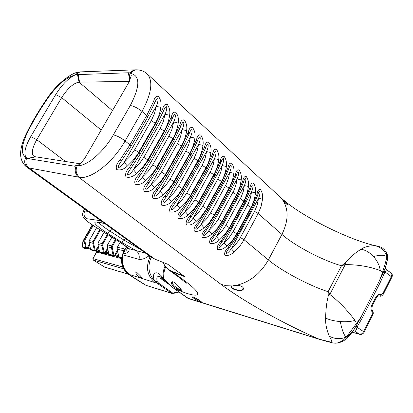 <?xml version="1.0" encoding="UTF-8"?>
<svg xmlns="http://www.w3.org/2000/svg" width="413" height="413" viewBox="0 0 413 413"><rect width="100%" height="100%" fill="white"/><g stroke="black" fill="none" stroke-linecap="round" stroke-linejoin="round"><path stroke-width="0.62" d="M377.322 246.076L375.5 245.787C381.839 247.764 385.608 251.496 386.805 256.989C385.071 254.878 380.631 254.718 373.481 256.509C369.537 252.307 365.376 249.901 361.003 249.292C355.154 252.839 349.914 257.356 345.294 262.854L341.494 265.755L345.206 264.609L345.294 262.854M375.5 245.787C369.609 245.57 364.777 246.737 361.003 249.292M385.69 267.108L387.678 258.693L386.805 256.989L386.32 252.214L384.188 249.488C382.128 248.017 383.223 247.676 377.198 246.05C353.172 241.636 305.264 218.487 284.449 200.759L281.129 198.095M354.581 328.686C351.602 333.033 348.815 335.79 346.218 336.951C348.902 333.916 355.103 325.191 357.901 321.681C356.734 322.429 355.748 321.99 354.937 320.374C347.369 310.204 338.996 301.567 329.817 294.469L345.206 264.609C357.983 264.599 369.661 266.571 380.244 270.525C381.664 270.907 382.237 272.131 381.973 274.196C383.47 269.25 386.496 259.839 386.805 256.989C387.415 259.684 386.816 263.577 384.999 268.662L379.47 280.737L361.282 316.637L353.352 330.818M385.68 267.144L384.999 268.662M381.973 274.196L379.454 280.675M347.72 337.658C347.168 338.428 345.454 339.672 342.573 341.391C339.553 342.63 337.653 343.193 336.863 343.069L336.863 343.069C340.957 342.041 344.07 340.002 346.218 336.951L347.72 337.658L353.404 330.741M328.268 295.884L329.817 294.469L328.118 291.686L328.268 295.884C326.6 302.61 325.728 310.013 325.661 318.093C329.491 319.899 334.36 321.061 340.271 321.572C342.072 330.441 344.05 335.568 346.218 336.951C340.89 339.46 335.248 339.218 329.285 336.234C332.444 341.375 332.573 343.249 329.672 341.845L319.104 339.145L187.698 298.155M336.863 343.069C335.402 343.348 333.374 343.146 330.777 342.454L329.672 341.845M325.661 318.093C325.325 323.58 326.533 329.626 329.285 336.234M340.271 321.572C346.187 321.99 351.076 321.593 354.937 320.374M163.192 278.889L160.43 277.882L160.037 277.841L160.28 278.233L168.907 284.34M164.085 279.838L162.097 278.429M178.607 291.728L172.846 293.147L158.943 283.401L157.291 281.754C156.016 276.891 157.384 275.388 161.395 277.252L161.478 277.309M257.01 194.172L251.393 207.584L252.028 208.596L257.464 195.783L257.01 194.172C257.65 190.553 258.781 188.989 260.412 189.484C262.27 192.169 262.983 195.401 262.554 199.18L258.533 198.292L257.237 204.977L254.563 211.379L258.146 213.521L261.093 206.49L262.554 199.18M257.485 195.705L258.378 193.124C260.649 188.545 260.381 194.136 258.533 198.292L231.332 248.672L234.099 251.966L240.376 245.368L243.5 240.696L258.146 213.521L281.924 234.424C288.733 220.418 288.806 208.699 282.146 199.267C284.696 202.556 286.632 204.43 287.944 204.884C288.491 204.471 287.324 203.098 284.449 200.764M237.8 234.935L229.499 247.568L228.291 247.289C225.286 250.381 224.145 253.03 224.868 255.244C227.831 255.957 230.908 254.867 234.099 251.966M254.563 211.379L239.416 239.344L235.782 244.305L231.332 248.672C228.704 252.792 224.249 255.884 227.196 250.81L229.478 247.588M252.028 208.596L237.805 234.93L237.129 233.98L228.291 247.289M230.48 228.869L229.788 227.883L220.872 241.316C217.842 244.439 216.706 247.129 217.46 249.375C220.465 250.108 223.572 249.008 226.789 246.076L232.416 240.32L236.825 233.732L252.095 205.344L254.387 199.2L255.575 192.881C256.019 189.082 255.301 185.824 253.422 183.109C251.754 182.587 250.593 184.146 249.932 187.786L244.222 201.276L244.878 202.324L250.397 189.443L249.932 187.786M214.6 235.524L223.03 222.684L222.308 221.673L213.314 235.229C210.253 238.394 209.112 241.12 209.907 243.402C212.948 244.16 216.092 243.05 219.339 240.082L225.018 234.269L229.478 227.625L244.93 199.02L247.258 192.83L248.466 186.464C248.936 182.639 248.213 179.35 246.298 176.604C244.594 176.046 243.402 177.605 242.72 181.276L236.917 194.853L237.594 195.932L243.2 182.99L242.72 181.276M215.431 216.402L214.693 215.343L205.617 229.029C202.54 232.23 201.41 234.987 202.22 237.315C205.313 238.079 208.488 236.964 211.755 233.975L217.486 228.11L221.993 221.409L237.635 192.577L239.994 186.34L241.233 179.934C241.713 176.093 240.991 172.779 239.05 169.991C237.31 169.423 236.086 170.972 235.379 174.653L229.478 188.313L230.18 189.428L235.869 176.418L235.379 174.653M207.693 209.99L206.928 208.901L197.775 222.715C194.673 225.947 193.547 228.745 194.389 231.11C197.522 231.894 200.739 230.779 204.027 227.754L209.814 221.833L214.368 215.08L230.201 186.015L232.596 179.732L233.861 173.284C234.367 169.418 233.634 166.078 231.667 163.259C229.886 162.655 228.632 164.204 227.899 167.9L221.9 181.653L222.622 182.804L228.404 169.722L227.899 167.9M191.188 216.624L199.82 203.449L199.02 202.329L189.779 216.283C186.661 219.551 185.535 222.39 186.413 224.791C189.593 225.596 192.84 224.471 196.154 221.414L201.234 216.35L205.426 210.645L221.58 181.369C224.182 176.594 225.777 171.638 226.355 166.506C226.882 162.619 226.143 159.253 224.151 156.398C222.328 155.768 221.038 157.312 220.284 161.024L214.177 174.859L214.925 176.057L220.8 162.908L220.284 161.024M181.637 209.727L183.078 210.093L191.787 196.794L190.961 195.638L181.637 209.727C178.499 213.031 177.383 215.906 178.287 218.353C181.508 219.179 184.792 218.043 188.132 214.956L193.258 209.845L197.497 204.089L213.851 174.575C216.489 169.758 218.105 164.772 218.709 159.604C219.251 155.691 218.513 152.294 216.489 149.403C214.621 148.747 213.299 150.286 212.519 154.018L206.304 167.941L207.078 169.175L213.051 155.964L212.519 154.018M179.954 208.369L185.132 203.211L189.412 197.404L205.973 167.652C208.642 162.794 210.289 157.771 210.914 152.567C211.482 148.639 210.738 145.211 208.684 142.279C206.774 141.592 205.416 143.125 204.605 146.873L198.281 160.889L199.087 162.17L183.599 190.011L182.747 188.813L173.331 203.041C170.166 206.386 169.051 209.303 169.996 211.792C173.269 212.633 176.583 211.492 179.954 208.369L176.976 204.833C173.894 209.634 169.134 212.344 172.727 206.459L174.802 203.449M171.617 201.658L176.847 196.449L181.178 190.594L197.946 160.595C200.651 155.701 202.329 150.637 202.974 145.397C203.563 141.442 202.814 137.983 200.723 135.015C198.772 134.302 197.378 135.825 196.542 139.594L190.104 153.703L190.935 155.025L175.251 183.093L174.369 181.854L164.87 196.227C161.684 199.608 160.58 202.566 161.55 205.101C164.87 205.968 168.225 204.817 171.617 201.658L168.607 198.085C165.448 203 160.647 205.638 164.348 199.618L166.382 196.655M163.12 194.817L168.396 189.557L172.779 183.646L189.763 153.399C192.499 148.463 194.208 143.363 194.874 138.092C195.488 134.117 194.735 130.622 192.613 127.617C190.615 126.868 189.18 128.386 188.318 132.17L181.766 146.372L182.623 147.74L166.744 176.041L165.825 174.761L156.238 189.273C153.016 192.701 151.912 195.705 152.929 198.281C156.295 199.18 159.692 198.023 163.12 194.817L160.074 191.204C156.816 196.263 152.01 198.772 155.794 192.649L157.802 189.722M154.452 187.838L159.785 182.525L164.214 176.563L181.415 146.063C184.193 141.086 185.927 135.944 186.619 130.642C187.254 126.641 186.495 123.115 184.343 120.069C182.293 119.285 180.827 120.797 179.934 124.607L173.264 138.897L174.152 140.317L158.06 168.855L157.116 167.523L147.431 182.185C144.199 185.649 143.105 188.695 144.152 191.317C147.57 192.231 151.003 191.069 154.452 187.838L151.375 184.188C148.045 189.35 143.177 191.792 147.095 185.52L149.047 182.654M145.613 180.718L150.998 175.355L155.479 169.34L172.908 138.582C175.716 133.564 177.482 128.381 178.204 123.043C178.865 119.016 178.101 115.459 175.912 112.372C173.816 111.556 172.304 113.064 171.385 116.884L164.591 131.267L165.51 132.738L149.207 161.519L148.226 160.141L138.448 174.952C135.196 178.462 134.106 181.55 135.19 184.224C138.66 185.153 142.134 183.986 145.613 180.718L142.5 177.032C139.078 182.324 134.184 184.657 138.216 178.251L140.115 175.448M136.595 173.46L142.031 168.039L146.563 161.968L164.224 130.947C167.074 125.888 168.871 120.668 169.614 115.289C170.301 111.247 169.531 107.659 167.311 104.525C165.164 103.673 163.615 105.17 162.66 109.011L155.742 123.487L156.692 125.015L140.172 154.034L139.155 152.609L129.284 167.575C126.006 171.127 124.927 174.26 126.048 176.981C129.568 177.941 133.084 176.764 136.595 173.46L133.445 169.728C129.93 175.158 125.005 177.373 129.155 170.832L131.009 168.091M127.39 166.052L132.888 160.574L137.472 154.447L155.371 123.162C158.256 118.061 160.084 112.801 160.858 107.385C161.566 103.317 160.796 99.698 158.54 96.518C156.341 95.63 154.746 97.117 153.76 100.978L146.713 115.552L147.699 117.132L130.957 146.403L129.899 144.917L119.93 160.043C116.626 163.636 115.557 166.821 116.719 169.593C120.297 170.574 123.854 169.392 127.39 166.052L124.205 162.278C120.586 167.848 115.64 169.934 119.909 163.259L121.711 160.585M136.135 69.818L134.256 70.029L132.212 70.974L130.224 72.987L130.797 73.499C140.322 75.667 140.152 86.348 130.276 105.537C133.858 106.089 137.777 108.056 142.031 111.438L146.713 115.552L129.899 144.917L125.103 140.936C120.766 137.637 116.838 135.629 113.322 134.917C103.539 152.237 86.271 166.697 77.267 165.654L76.126 166.098C74.34 170.61 75.171 174.296 78.615 177.162L79.709 177.347C91.319 179.356 113.172 162.226 125.103 140.936L142.031 111.438C151.716 93.292 153.378 80.726 147.023 73.736L279.988 196.908L282.146 199.267M234.238 285.548L232.013 286.028C226.608 288.563 246.05 294.01 243.056 287.458C241.615 285.956 239.282 285.28 236.045 285.429L234.238 285.548M251.316 186.815L251.316 186.815C253.644 182.133 253.401 187.75 251.512 191.978L255.575 192.881M219.835 244.826L219.835 244.826C216.804 250.015 221.311 246.948 223.991 242.751L251.512 191.978L250.464 197.76L248.389 203.361L233.18 231.569L229.153 237.547L223.991 242.751L226.789 246.076M244.878 202.324L230.485 228.864L222.111 241.605L220.872 241.316M243.226 182.902L244.129 180.388C246.504 175.608 246.313 181.224 244.362 185.551L248.466 186.464M212.432 238.569L212.339 238.74C209.231 244.026 213.764 241.032 216.515 236.721L244.362 185.551L243.288 191.369L241.187 197.011L225.792 225.441L221.724 231.471L216.515 236.721L219.339 240.082M214.595 235.534L213.314 235.229M212.334 238.74L214.574 235.56M235.9 176.33L236.804 173.863C239.246 168.953 239.081 174.616 237.083 179.005L241.233 179.934M206.913 229.375L204.719 232.509C201.503 237.934 206.097 234.966 208.901 230.578L237.083 179.005L235.983 184.864L233.851 190.548L218.27 219.205L214.156 225.281L208.901 230.578L211.755 233.975M230.175 189.433L215.436 216.391L206.934 229.354L205.617 229.029M228.435 169.635L229.344 167.208C231.843 162.185 231.719 167.864 229.669 172.34L233.861 173.284M196.975 226.123L196.934 226.195C193.635 231.719 198.271 228.807 201.141 224.326L229.669 172.34L228.544 178.24L226.376 183.966L210.609 212.85L206.448 218.978L201.141 224.326L204.027 227.754M222.622 182.804L207.703 209.98L199.133 223.051L197.775 222.715M196.934 226.195L199.112 223.077M221.74 160.435L221.74 160.435C224.305 155.288 224.223 160.982 222.117 165.546L226.355 166.506M189.061 219.664L189.02 219.747C185.623 225.384 190.3 222.535 193.238 217.95L222.117 165.546L220.965 171.488L218.766 177.26L202.804 206.371L198.596 212.556L193.238 217.95L196.154 221.414M191.183 216.634L189.779 216.283M189.015 219.747L191.162 216.66M213.082 155.866L213.996 153.533C216.619 148.267 216.593 153.961 214.419 158.628L218.709 159.604M183.057 210.119L180.956 213.154C177.461 218.931 182.179 216.144 185.184 211.456L214.419 158.628L213.242 164.611L211.012 170.424L194.853 199.773L190.594 206.01L185.184 211.456L188.132 214.956M205.142 148.923L204.605 146.873M205.189 148.783L206.097 146.501C208.787 141.112 208.808 146.821 206.577 151.581L210.914 152.567M174.828 203.413L173.331 203.041M197.089 141.711L196.542 139.594M197.14 141.571L198.044 139.336C200.801 133.817 200.888 139.527 198.586 144.395L202.974 145.397M175.246 183.109L166.403 196.629L164.87 196.227M188.88 134.364L188.318 132.17M188.932 134.22L189.835 132.036C192.664 126.378 192.804 132.108 190.439 137.07L194.874 138.092M166.733 176.057L157.823 189.696L156.238 189.273M180.512 126.868L179.934 124.607M180.569 126.719L181.467 124.597C184.358 118.805 184.57 124.525 182.133 129.599L186.619 130.642M158.06 168.85L149.067 182.629L147.431 182.185M171.973 119.233L171.385 116.884M172.035 119.078L172.923 117.013C175.892 111.087 176.181 116.781 173.661 121.985L178.204 123.043M140.146 175.406L138.448 174.952M163.269 111.438L162.66 109.011M163.331 111.283L164.209 109.28C167.255 103.204 167.616 108.903 165.019 114.215L169.614 115.289M131.04 168.05L129.284 167.575M154.385 103.493L153.76 100.978M154.452 103.333L155.319 101.397C158.437 95.176 158.886 100.849 156.207 106.291L160.858 107.385M130.952 146.398L121.737 160.554L119.93 160.043M162.737 262.178L165.298 266.555L168.855 269.968L172.624 272.017L184.91 276.741L167.838 264.31L154.772 259.08L151.019 257.056L26.329 166.769L29.06 167.957C25.874 165.37 25.09 162.061 26.716 158.024L25.905 157.265C20.645 154.147 21.166 145.877 27.475 132.454C33.272 120.818 40.113 109.331 47.991 97.989L47.583 97.793C39.534 109.378 32.534 121.138 26.587 133.069L27.475 132.454M25.988 166.511L26.329 166.769M168.85 269.968L178.509 276.958L182.298 279.033L172.624 272.017L172.588 271.599C168.194 269.803 164.988 266.695 162.97 262.265M147.013 73.731L146.269 73.137M282.358 199.52C285.724 202.096 287.494 203.872 287.67 204.848M242.947 287.303L242.927 288.754C241.538 292.327 230.377 288.548 231.714 286.4L232.235 285.946M184.1 276.152L172.588 271.599M199.288 300.189C195.953 298.186 193.671 297.102 192.443 296.926C191.116 297.128 201.812 303.023 201.399 301.857L199.288 300.189M80.029 163.77L35.028 156.708L33.773 156.191C31.166 153.559 32.157 148.055 36.747 139.687L61.666 97.613C67.851 88.15 73.648 82.998 79.059 82.156L129.393 81.387M181.41 289.854C179.856 289.818 177.42 288.45 174.105 285.75L172.763 284.036L172.484 282.089L172.856 281.764M140.508 275.987L142.036 278.078C141.587 278.925 134.674 273.896 135.996 272.291L136.569 272.141L140.508 275.987M200.15 300.757L194.022 297.391M353.652 330.787L354.055 330.787M353.301 330.896L354.994 331.159C355.908 330.942 356.569 329.615 356.966 327.168L355.991 326.043M383.3 294.195L382.779 293.602L381.049 294.505C378.912 294.015 377.183 294.923 375.851 297.236L371.741 305.352C370.647 307.84 370.802 310.07 372.196 312.037L372.35 314.267L363.585 331.624L356.966 327.168L362.397 317.674L380.543 281.842L384.968 271.888L383.842 271.083M383.305 294.19L391.916 277.118L384.968 271.888L386.609 269.803C385.535 268.491 385.21 267.65 385.634 267.268M361.261 316.58L357.901 321.681M380.244 270.525C379.568 265.528 377.317 260.856 373.481 256.509M171.813 284.294C173.62 287.995 182.577 292.156 181.797 290.597C181.374 289.508 175.267 281.651 172.464 281.743C171.374 281.96 171.158 282.812 171.813 284.294L172.763 284.036M173.274 287.959L164.152 279.178C163.336 275.394 163.837 271.336 165.659 267.005M164.162 279.911L173.331 288L187.678 298.145M319.817 339.465L188.684 298.64L173.878 288.3C200.099 299.797 207.016 296.87 182.298 279.033M164.116 279.384L163.594 278.739L164.152 279.906L163.62 278.894C156.832 268.595 150.9 272.812 154.57 280.835L157.079 283.241L171.839 293.39M179.025 292.027L174.271 293.209L171.219 293.127L146.109 285.383L128.505 274.232C121.995 268.92 120.457 261.46 123.879 251.842M158.943 283.401L155.386 282.745L130.136 274.717C123.766 270.159 121.345 263.628 122.878 255.12L122.878 255.12M157.291 281.754L154.57 280.835C148.432 273.876 147.338 266.008 151.287 257.242M128.433 274.237L104.556 267.035M319.729 339.44L319.104 339.145C285.445 324.799 243.489 301.335 221.032 284.361L226.412 285.744L232.302 285.925M128.237 274.108L104.634 267.082L93.25 260.045M164.978 266.142C163.083 270.592 162.624 274.795 163.594 278.739M88.114 248.141L88.181 247.692L87.499 247.346L87.365 248.239L88.279 248.497L88.114 248.141L87.365 248.239L86.622 248.863L88.186 248.497M96.879 250.417L96.947 249.958L96.244 249.602L96.105 250.521L97.029 250.779L96.879 250.417L96.105 250.521L95.341 251.156L96.936 250.784M99.43 251.403L97.034 250.779M106.064 252.802L106.136 252.333L105.413 251.971L105.269 252.906L106.218 253.174L106.064 252.802L105.269 252.906L104.484 253.561L106.105 253.174M118.65 256.416L115.857 255.688L115.702 255.306L114.886 255.415L115.847 255.683M82.832 247.356L86.41 247.996L85.909 248.45L86.477 248.807L86.983 248.347L86.41 247.996L84.871 241.011L84.118 241.115L85.909 248.45L83.075 247.707L82.739 247.284C82.502 243.928 82.77 241.827 83.56 240.98L84.123 240.025L84.118 241.115L83.56 240.98L83.622 240.077L83.23 240.65M84.871 241.011L84.871 240.196L84.123 240.025L84.247 239.654L83.622 240.077M84.871 240.196L84.247 239.654L92.522 225.157M83.87 248.12L83.354 247.934M90.581 249.313L89.043 242.312L89.322 240.5L96.606 227.708M89.027 242.245L92.796 243.231L94.365 250.371L95.135 250.268L94.618 250.732L95.197 251.099L90.798 249.71M99.523 251.646L97.958 244.486L98.242 242.627L104.107 232.292M97.943 244.408L101.897 245.446L103.487 252.756L104.282 252.653L103.746 253.128L104.339 253.499L99.739 252.054M108.898 254.093L107.308 246.762L107.597 244.863L111.949 237.16M115.702 255.306L115.779 254.826L115.036 254.454L114.886 255.415L114.081 256.081L115.728 255.688M107.292 246.68L111.443 247.769L113.064 255.26L113.88 255.151L113.327 255.637L113.931 256.019L109.12 254.511M118.748 256.659L117.127 249.153L117.426 247.206L120.157 242.354M124.623 250.041L123.864 250.247L123.833 250.892L124.772 250.025L124.225 248.827L117.395 247.258M124.225 248.827L123.435 251.754M123.694 251.181L123.57 250.722L117.075 249.122L117.369 247.206L120.116 242.328M123.549 268.801L93.338 260.102L92.992 258.523L96.657 252.054L121.665 258.667M92.951 258.6L122.733 266.974M124.199 251.14L124.917 249.86M128.025 273.958L130.136 274.717M127.689 248.425L125.857 250.815L123.807 251.842L122.94 254.873L139.016 259.349C141.814 259.7 144.978 258.631 148.515 256.132L149.134 255.693M126.595 246.871L123.807 251.842M118.949 241.517L129.052 248.714C126.729 246.726 123.363 244.331 118.949 241.517L95.893 227.217C87.066 221.683 83.942 218.838 86.518 218.678L100.87 220.743M123.115 253.923C127.725 253.117 129.703 251.378 129.052 248.714L135.887 250.495C138.722 252.591 139.764 255.539 139.016 259.349M148.561 255.275L148.515 256.132L150.146 256.561C145.361 267.397 147.105 276.127 155.386 282.745M145.81 253.283L135.887 250.495L121.804 242.374L107.736 233.433C96.079 225.808 92.321 221.998 96.461 222.003L104.21 223.165M76.126 166.098L74.051 166.124L28.275 158.618L26.716 158.024M47.991 97.989C57.381 85.006 66.214 77.432 74.485 75.259L76.059 74.686L78.243 72.657L80.581 71.872L135.609 69.818M76.059 74.686L128.959 72.745L130.224 72.987M77.943 165.293L74.624 166.217M79.709 177.347C76.028 174.265 75.212 170.368 77.267 165.654C80.225 164.075 82.967 161.22 85.486 157.095L128.975 82.13L131.272 75.651L130.782 73.509M74.479 75.269C67.871 78.666 61.614 85.104 55.714 94.587L30.774 136.579C25.276 146.285 23.655 153.177 25.911 157.26M128.959 72.745L130.116 79.9M160.28 278.233L160.729 277.97M240.428 237.583L244.042 239.721L268.373 259.932L281.924 234.424C294.474 245.652 322.956 260.68 341.494 265.755L328.118 291.686C309.786 285.997 281.227 270.773 268.373 259.932C260.402 273.788 249.628 282.285 236.045 285.429M247.475 205.158L251.393 207.584L237.129 233.98L233.18 231.569M240.263 198.823L244.222 201.276L229.788 227.883L225.792 225.441M232.917 192.375L236.917 194.853L222.308 221.673L218.27 219.205M225.431 185.809L229.478 188.313L214.693 215.343L210.609 212.85M217.811 179.113L221.9 181.653L206.928 208.901L202.804 206.371M210.041 172.293L214.177 174.859L199.02 202.329L194.853 199.773M190.961 195.638L186.743 193.052L182.438 199.34L176.976 204.833L206.577 151.581L205.065 158.597L202.122 165.345L206.304 167.941L190.961 195.638M182.747 188.813L178.478 186.196L174.126 192.535L168.607 198.085L198.586 144.395L197.037 151.457L194.058 158.262L198.281 160.889L182.747 188.813M174.369 181.854L170.053 179.206L165.649 185.602L160.074 191.204L190.439 137.07L188.855 144.183L185.829 151.039L190.104 153.703L174.369 181.854M165.825 174.761L161.462 172.076L157.002 178.53L151.375 184.188L182.133 129.599L180.512 136.765L177.44 143.678L181.766 146.372L165.825 174.761M157.116 167.523L152.696 164.808L148.184 171.318L142.5 177.032L173.661 121.985L172.004 129.202L168.886 136.166L173.264 138.897L157.116 167.523M148.226 160.141L143.755 157.389L139.191 163.961L133.445 169.728L165.019 114.215L163.326 121.484L160.161 128.51L164.591 131.267L148.226 160.141M139.155 152.609L134.633 149.821L130.012 156.45L124.205 162.278L156.207 106.291L154.472 113.611L151.261 120.694L155.742 123.487L139.155 152.609M154.772 259.08L29.06 167.957L78.615 177.162L221.032 284.361M202.122 165.345L186.743 193.052M183.594 190.021L174.823 203.423M194.058 158.262L178.478 186.196M185.829 151.039L170.053 179.206M177.44 143.678L161.462 172.076M168.886 136.166L152.696 164.808M149.196 161.529L140.136 175.417M160.161 128.51L143.755 157.389M151.261 120.694L134.633 149.821M381.049 294.505L379.609 296.09C380.889 296.498 382.123 295.868 383.3 294.201M375.851 297.236L376.382 297.83C377.719 296.069 378.649 295.45 379.165 295.976L379.005 295.951M371.741 305.352L372.283 305.94L376.382 297.83M372.196 312.037L372.495 310.612C371.814 310.896 371.741 309.342 372.283 305.94M372.35 314.267L372.887 314.835L373.311 313.312L373.104 311.701L372.495 310.612M391.916 277.118C392.634 275.517 392.402 274.18 391.225 273.112L391.87 274.237L391.55 276.204L382.779 293.602M352.361 332.253L359.95 334.406C361.736 334.638 363.13 333.895 364.137 332.176L363.585 331.624C362.438 333.575 361.112 334.447 359.599 334.246L352.397 332.202M30.774 136.579L36.747 139.687L65.476 161.488M55.714 94.587L61.666 97.613L101.175 130.049M77.453 74.412L79.059 82.156L112.455 110.607M359.95 334.406L354.499 331.025M362.397 317.674L361.282 316.637L379.47 280.737L380.543 281.842M145.402 285.063L133.879 277.861M90.313 248.244L88.181 247.692L89.631 245.146M89.384 244.037L87.499 247.346M99.244 250.552L96.947 249.958L98.511 247.201M98.263 246.05L96.244 249.602M108.614 252.978L106.136 252.333L107.824 249.344M107.571 248.156L105.413 251.971M118.454 255.518L115.779 254.826L117.607 251.579M117.344 250.355L115.036 254.454M86.967 248.843L88.015 248.538M83.581 248.043L86.622 248.863L83.72 248.105M84.949 239.999L93.173 225.581M89.296 240.542L93.08 241.399L92.796 243.231L93.57 243.123L93.782 241.75L93.08 241.399L99.77 229.633M91.381 250.077L95.341 251.156L95.718 250.629L95.135 250.268L93.57 243.123M96.575 227.687L89.275 240.5L89.002 242.286L90.555 249.359L90.824 249.736L90.597 249.385L94.365 250.371L94.618 250.732L90.845 249.746L91.717 250.18M114.458 256.05L115.537 255.73M104.856 253.53L105.924 253.215M95.697 251.13L96.756 250.82M93.782 241.75L100.436 230.041M98.217 242.674L102.181 243.567L101.897 245.446L102.687 245.337L102.904 243.933L102.181 243.567L107.416 234.336M100.338 252.431L104.484 253.561L104.876 253.024L104.282 252.653L102.687 245.337M99.791 252.09L99.538 251.724L103.487 252.756L103.746 253.128L99.791 252.09M100.679 252.539L99.492 251.693L97.912 244.455L98.191 242.627L104.071 232.271M102.904 243.933L108.098 234.76M107.571 244.909L111.737 245.849L111.443 247.769L112.259 247.661L112.481 246.22L111.737 245.849L115.413 239.339M109.729 254.898L114.081 256.081L114.484 255.533L113.88 255.151L112.259 247.661M109.177 254.553L108.918 254.176L113.064 255.26L113.327 255.637L109.177 254.553M110.08 255.007L108.867 254.14L107.261 246.731L107.545 244.863L111.913 237.139M112.481 246.22L116.115 239.777M117.111 249.065L118.97 257.092M121.752 257.846L119.001 257.123L119.641 257.521L118.763 256.747L121.794 257.542M119.589 257.485L121.727 258.068M119.951 257.598L121.721 258.089M133.662 277.763L132.17 276.751M99.59 251.909L96.792 251.176L96.611 252.136M118.815 256.943L114.928 255.926M108.965 254.367L105.315 253.406M87.933 211.373L84.768 210.991L85.537 209.644M86.518 218.678C83.947 216.66 83.359 214.094 84.768 210.991L83.38 211.239L84.66 209.009M118.691 241.409L95.893 227.217M140.244 249.256L124.22 240.247L121.804 242.374M111.67 228.565L110.142 231.27L124.22 240.247L125.258 238.404M107.736 233.433L110.142 231.27C104.298 227.517 100.566 224.626 98.934 222.592M97.148 222.308L96.461 222.003M26.53 133.203L26.587 133.069C23.608 139.088 21.708 144.72 20.903 149.96C19.834 157.177 21.652 162.784 26.355 166.785M27.666 167.513C24.424 164.735 23.835 161.318 25.905 157.265M74.485 75.259L76.591 72.946L79.069 72.038M130.276 105.537L113.322 134.917M137.503 69.843L137.183 69.823C141.225 70.122 144.493 71.428 146.997 73.751M137.173 69.823C134.519 69.812 132.392 71.036 130.797 73.499M74.051 166.124L78.485 164.952M129.718 80.752L128.335 72.765M78.129 74.361L79.57 82.146M27.697 158.484L35.028 156.708M35.503 156.78L28.275 158.618M386.413 252.379C387.389 253.861 387.812 255.936 387.683 258.61M251.31 186.831L250.423 189.361M222.096 241.631L219.845 244.816M223.03 222.684L237.594 195.938M221.735 160.445L220.831 162.815M199.82 203.449L214.925 176.057M191.787 196.794L207.078 169.18M205.153 148.886L199.102 162.133M197.099 141.674L190.956 154.989M188.896 134.323L182.644 147.704M180.527 126.832L174.172 140.275M171.989 119.192L165.53 132.697M163.285 111.396L156.718 124.974M131.029 168.06L140.172 154.034M154.4 103.451L147.72 117.091M155.954 192.375L155.799 192.649M379.578 296.085L378.933 295.945M364.137 332.176L372.887 314.84M186.361 283.194L178.638 277.051M187.745 298.191L188.612 298.62M146.109 285.383L171.731 293.364L174.271 293.209M161.395 277.252L163.94 279.689M391.225 273.112L386.63 269.813M104.969 267.247L93.297 260.087L92.899 258.517L96.565 252.054L96.652 250.867M319.719 339.44L330.637 342.418M90.493 249.075L88.279 248.497M108.805 253.85L106.224 253.174M82.636 247.015C82.646 242.369 82.889 240.17 83.354 240.418L92.187 224.94M123.874 250.81C121.737 256.127 121.071 260.484 121.887 263.886C121.845 266.679 123.915 270.05 128.102 274.01L131.762 276.529M95.744 227.181L86.957 221.167L83.529 217.517C82.368 215.705 82.316 213.609 83.38 211.239M127.576 248.621L127.885 247.908M97.447 222.37L104.597 223.443M47.593 97.793C57.154 83.256 72.451 72.265 78.754 72.084M135.567 69.833L136.698 69.823M78.682 72.099L80.638 71.867M131.246 75.992L131.272 75.651"/></g></svg>

